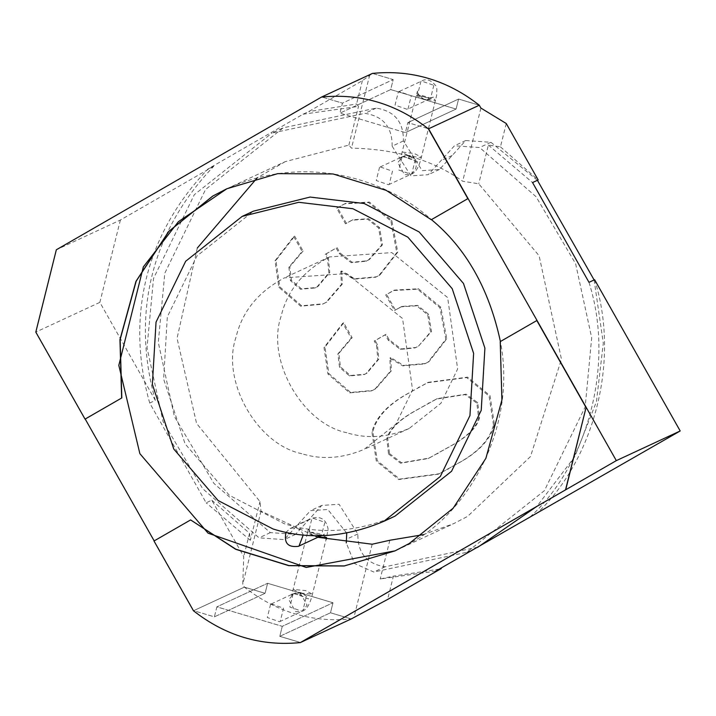 <?xml version="1.0" encoding="UTF-8"?>
<svg xmlns="http://www.w3.org/2000/svg" width="716" height="716" viewBox="0 0 716 716"><rect width="100%" height="100%" fill="white"/><g stroke="black" fill="none" stroke-linecap="round" stroke-linejoin="round"><path stroke-width="0.54" stroke-dasharray="3.58 2.69" d="M293.73 236.557L302.161 251.459L288.852 267.202L290.472 280.636L300.469 289.237L314.897 287.993L317.063 286.865L328.823 272.912L327.463 258.431L325.171 254.368L336.126 248.058L339.187 253.473L351.243 262.691L366.001 261.233L368.48 259.944L381.53 245.248L378.639 228.055L367.621 219.15L351.959 220.188L345.479 223.813L336.663 208.24L344.557 203.845L368.454 202.503L390.882 221.011L396.807 252.614L378.97 275.454L375.56 277.226L353.749 279.204L340.789 271.409L341.38 284.529L325.878 302.438L322.469 304.21L300.657 306.188L278.873 287.313L274.989 260.821L293.73 236.557L294.67 236.119L303.101 251.021L302.161 251.459M303.101 251.021L289.792 266.764L291.412 280.198L301.409 288.808L315.837 287.555L318.002 286.427L329.763 272.474L328.402 257.993L326.111 253.929L325.171 254.368M326.111 253.929L336.126 248.058M337.066 247.62L340.127 253.034L352.183 262.253L366.941 260.803L369.42 259.505L382.469 244.809L379.578 227.625L368.552 218.711L352.899 219.758L345.479 223.813M346.419 223.374L337.603 207.801L336.663 208.24M337.603 207.801L345.497 203.416L369.393 202.064L391.822 220.573L397.747 252.175L379.91 275.016L376.5 276.788L354.689 278.766L341.729 270.97L340.789 271.409M341.729 270.97L342.32 284.091L326.818 302L323.408 303.772L301.597 305.75L279.804 286.874L275.929 260.382L294.67 236.119M478.002 547.096L385.083 566.786C366.708 563.931 357.633 552.994 357.839 533.966L339.044 504.243L321.735 505.442L295.511 534.369L270.335 532.615L213.905 483.407L174.364 416.417L158.29 342.382L164.805 273.181L205.573 189.463L283.25 127.806L376.168 108.125C394.534 110.971 403.618 121.908 403.412 140.936L422.207 170.659L439.508 169.459L465.74 140.533L490.916 142.287L537.403 180.307M594.119 279.956L603.302 343.179L596.437 401.721L574.85 456.566L536.91 506.364M418.466 346.186L431.506 331.49L428.624 314.297L417.598 305.383L401.945 306.43L395.456 310.055L386.649 294.482L394.534 290.087L418.43 288.745L440.868 307.245L446.784 338.856L428.947 361.696L425.537 363.468L403.726 365.446L390.766 357.642L391.357 370.772L375.855 388.681L372.445 390.453L350.634 392.431L328.85 373.555L324.966 347.063L343.707 322.8L352.138 337.692L338.829 353.444L340.449 366.869L350.446 375.479L364.874 374.235L367.04 373.108L378.8 359.146L377.448 344.665L375.148 340.61L386.103 334.3L389.164 339.715L401.22 348.934L415.987 347.475L418.466 346.186L430.567 331.929L427.685 314.736L416.658 305.822L401.005 306.869L394.516 310.493L385.709 294.92L393.594 290.526L417.491 289.183L439.928 307.683L445.844 339.286L428.007 362.135L424.597 363.907L402.786 365.885L389.826 358.081L390.417 371.21L374.916 389.11L371.506 390.891L349.694 392.869L327.91 373.994L324.026 347.493L342.767 323.238L351.198 338.131L337.889 353.874L339.509 367.308L349.506 375.918L363.934 374.665L366.109 373.537L377.86 359.584L376.509 345.103L374.208 341.04L385.163 334.73L388.224 340.154L400.28 349.372L415.047 347.913L417.526 346.625M494.416 424.543C490.925 438.523 479.944 450.829 461.471 461.471L439.284 473.741L399.671 479.102L377.243 460.603L372.857 431.703C376.339 417.723 387.535 405.292 406.437 394.409L428.257 382.326L467.593 377.144L490.03 395.653L494.416 424.543L493.476 424.982C489.986 438.962 479.013 451.268 460.531 461.91L438.344 474.18L398.731 479.541L376.303 461.041L371.917 432.142C375.399 418.162 386.595 405.73 405.498 394.847L427.318 382.765L466.653 377.583L489.091 396.082L493.476 424.982M403.412 140.936L392.135 146.171L410.939 175.894L428.24 174.695L454.472 145.769L479.639 147.523L536.069 196.73L575.619 263.721L591.685 337.755L585.169 406.957L544.402 490.675L466.725 552.331L373.806 572.021L354.501 563.51L346.275 542.925M392.135 146.171C392.35 127.144 383.266 116.207 364.9 113.352L271.982 133.042L283.25 127.806M346.741 533.125L327.767 509.479L310.467 510.678L284.234 539.604L259.067 537.85L202.637 488.643L163.087 421.652L147.022 347.618L153.537 278.417L194.304 194.698L271.982 133.042M395.456 310.055L394.516 310.493M386.649 294.482L385.709 294.92M390.766 357.642L389.826 358.081M343.707 322.8L342.767 323.238M352.138 337.692L351.198 338.131M375.148 340.61L374.208 341.04M386.103 334.3L385.163 334.73M346.893 432.759C302.215 423.774 266.003 359.781 281.066 316.391C287.232 290.571 303.378 270.746 329.521 256.919L391.804 252.614L447.661 297.588L457.64 368.982L440.966 403.224L409.185 428.454C387.517 437.565 366.753 438.998 346.893 432.759M388.546 453.989L400.602 463.207L428.168 458.517L451.984 445.289C467.45 436.375 476.319 427.38 478.583 418.296L476.838 403.135L465.176 394.597L436.357 399.063L413.409 411.834C397.935 420.748 389.074 429.743 386.81 438.827L388.546 453.989M301.812 453.693C257.125 444.717 220.922 380.724 235.976 337.334C242.142 311.514 258.297 291.689 284.431 277.862L346.723 273.557L402.571 318.53L412.559 389.916L395.876 424.167L364.104 449.388C342.427 458.5 321.672 459.94 301.812 453.693M389.486 453.55L401.542 462.769L429.108 458.088L452.924 444.851C468.389 435.946 477.259 426.942 479.523 417.858L477.778 402.705L466.116 394.158L437.297 398.624L414.349 411.405C398.875 420.31 390.014 429.305 387.75 438.389L389.486 453.55M395.089 516.102C356.559 532.292 319.649 534.843 284.341 523.754L229.371 495.302L185.05 443.804L163.633 379.113L167.311 316.884L196.954 255.997L253.446 211.157M351.225 618.946L330.497 612.78L332.994 602.765L267.596 583.289L265.099 593.304L244.371 587.129C276.385 612.189 312.006 622.795 351.225 618.946L330.497 612.78L332.994 602.765L267.596 583.289L265.099 593.304L244.371 587.129L242.76 584.274L243.717 556.618L211.793 500.198L206.154 502.811L149.707 403.036L155.345 400.414C133.632 323.632 145.008 238.204 213.717 166.282L208.079 168.904L303.038 114.22L308.677 111.598L362.377 80.675L372.454 73.408L393.182 79.574L342.454 103.14L339.957 113.146L405.363 132.621L407.851 122.615L428.58 128.782L407.851 122.615L405.363 132.621L339.957 113.146L342.454 103.14L321.735 96.964L342.454 103.14L393.182 79.574L390.685 89.581L339.957 113.146L390.685 89.581L456.083 109.056L405.363 132.621L456.083 109.056L458.58 99.05L479.299 105.225L458.58 99.05L407.851 122.615L458.58 99.05L456.083 109.056L390.685 89.581L393.182 79.574L372.454 73.408M149.707 403.036C127.994 326.245 139.369 240.818 208.079 168.904M594.629 279.723C621.792 365.67 590.217 464.854 536.257 513.855M589 282.337C616.154 368.293 584.578 467.476 530.628 516.469M395.116 550.837L409.391 543.435C464.738 515.69 517.847 430.522 500.403 341.514L500.215 341.621M423.031 534.709L453.452 523.745L467.629 516.388L530.493 456.54L561.451 359.163L539.112 255.764L478.718 183.788L462.679 181.238C433.064 160.089 396.002 149.044 351.493 148.131L348.853 145.115L285.254 161.628L227.017 188.675L277.906 173.558L333.226 173.881L386.389 190.277L431.444 219.633C385.217 177.953 304.47 153.457 227.017 188.675L226.927 188.72M285.254 161.628L257.25 177.801M197.294 248.049L177.049 338.283L196.569 423.416L259.989 501.585L261 511.117L317.823 537.295M155.345 400.414L99.864 302.349L35.988 332.018L56.51 249.705L321.735 96.964L56.322 249.786M190.796 519.834L154.182 540.92L193.651 610.685L214.379 616.861L265.099 593.304L214.379 616.861L216.867 606.855L267.596 583.289L216.867 606.855L282.274 626.33L332.994 602.765L282.274 626.33L279.777 636.336L330.497 612.78L279.777 636.336L300.505 642.512L279.777 636.336L282.274 626.33L216.867 606.855L214.379 616.861L193.651 610.685L244.371 587.129L193.651 610.685L154.173 540.902M213.717 166.282L120.386 220.036L56.51 249.705L35.988 332.018L85.213 419.03L35.8 332.108M120.386 220.036L99.864 302.349M435.668 571.153L380.196 578.976L393.415 576.129L387.598 599.462M389.844 540.258L380.196 578.976M506.257 123.519L500.439 146.852L488.375 145.071L478.718 183.788M488.375 145.071L532.543 182.562M303.038 114.22L358.51 106.398L356.559 104.008L308.677 111.598M348.853 145.115L358.51 106.398M211.793 500.198L249.535 533.286L250.332 540.303L259.989 501.585M250.332 540.303L206.154 502.811M439.248 569.095L393.415 576.129M500.439 146.852L538.181 179.94M249.535 533.286L243.717 556.618M362.377 80.675L356.559 104.008M369.733 74.965L351.493 148.131M480.919 108.08L462.679 181.238M261 511.117L242.76 584.274M372.177 544.223L353.937 617.389M537.018 320.446L500.403 341.532L502.095 399.94L486.066 458.249L453.335 508.118L409.391 543.435L395.214 550.792L453.452 523.745M379.543 167.311L376.249 180.522L388.502 184.737L389.2 184.379L392.493 171.169L380.241 166.953L379.543 167.311M402.088 156.84L402.786 156.482L415.038 160.697L411.745 173.907L411.047 174.265L398.794 170.05L402.088 156.84M407.995 108.984L411.288 95.774L399.036 91.558L398.338 91.916L395.044 105.127L407.297 109.351L407.995 108.984M409.248 156.034C417.92 161.53 418.529 167.607 411.047 174.265L404.585 174.713L397.756 162.648L402.786 156.482L409.248 156.034L408.702 158.039L409.847 155.605L408.711 158.021L409.248 156.034L402.356 152.436L402.714 152.087L414.501 153.591L421.393 157.18L421.026 157.538L409.248 156.034M303.244 534.915C300.765 528.882 296.379 526.77 290.087 528.56L286.051 532.274M300.29 593.027L307.119 605.101L302.098 611.267L295.636 611.715L288.808 599.641L293.837 593.475L306.09 597.699L302.796 610.9L302.098 611.267L289.846 607.052L293.139 593.841L300.29 593.027L299.753 595.041L300.899 592.597L299.753 595.014L300.29 593.027L293.408 589.438L305.553 590.584L312.436 594.182L300.29 593.027M270.594 604.313L267.301 617.523L279.553 621.739L280.251 621.372L283.545 608.161L271.292 603.946L270.594 604.313M293.139 593.841L291.618 595.282L307.549 532.731L314.431 536.32L317.967 537.233M289.792 266.764L288.852 267.202M291.412 280.198L290.472 280.636M301.409 288.808L300.469 289.237M318.002 286.427L317.063 286.865M329.763 272.474L328.823 272.912M328.402 257.993L327.463 258.431M340.127 253.034L339.187 253.473M352.183 262.253L351.243 262.691M369.42 259.505L368.48 259.944M382.469 244.809L381.53 245.248M379.578 227.625L378.639 228.055M368.552 218.711L367.621 219.15M350.93 220.779L349.99 221.217M342.758 204.83L341.827 205.268M369.393 202.064L368.454 202.503M391.822 220.573L390.882 221.011M397.747 252.175L396.807 252.614M379.91 275.016L378.97 275.454M354.689 278.766L353.749 279.204M342.32 284.091L341.38 284.529M326.818 302L325.878 302.438M301.597 305.75L300.657 306.188M279.804 286.874L278.873 287.313M275.929 260.382L274.989 260.821M490.916 142.287L479.639 147.523M452.199 155.462L440.931 160.697M376.168 108.125L364.9 113.352M270.335 532.615L259.067 537.85M309.043 519.44L297.775 524.676M357.839 533.966L346.562 539.202M385.083 566.786L373.806 572.021M431.506 331.49L430.567 331.929M428.624 314.297L427.685 314.736M417.598 305.383L416.658 305.822M399.967 307.459L399.027 307.889M391.804 291.51L390.864 291.949M418.43 288.745L417.491 289.183M440.868 307.245L439.928 307.683M446.784 338.856L445.844 339.286M428.947 361.696L428.007 362.135M403.726 365.446L402.786 365.885M391.357 370.772L390.417 371.21M375.855 388.681L374.916 389.11M350.634 392.431L349.694 392.869M328.85 373.555L327.91 373.994M324.966 347.063L324.026 347.493M338.829 353.444L337.889 353.874M340.449 366.869L339.509 367.308M350.446 375.479L349.506 375.918M367.04 373.108L366.109 373.537M378.8 359.146L377.86 359.584M377.448 344.665L376.509 345.103M389.164 339.715L388.224 340.154M401.22 348.934L400.28 349.372M461.471 461.471L460.531 461.91M448.583 468.899L447.643 469.329M399.671 479.102L398.731 479.541M372.857 431.703L371.917 432.142M406.437 394.409L405.498 394.847M419.325 386.989L418.395 387.419M467.593 377.144L466.653 377.583M401.542 462.769L400.602 463.207M438.103 453.389L437.163 453.819M452.924 444.851L451.984 445.289M479.523 417.858L478.583 418.296M477.778 402.705L476.838 403.135M466.116 394.158L465.176 394.597M429.17 402.866L428.231 403.305M414.349 411.405L413.409 411.834M387.75 438.389L386.81 438.827M416.855 95.371L416.497 95.729L423.38 99.318L435.525 100.473L434.344 99.166L421.402 95.309L416.855 95.371M433.833 85.302L430.54 98.513L429.842 98.88L417.589 94.655L420.883 81.445L421.59 81.087L433.833 85.302M290.087 528.56L312.632 518.08C321.171 516.03 326.326 519.7 328.098 529.097L326.577 537.474L319.694 533.876L312.445 532.31L307.549 532.731L308.515 528.05L309.921 532.534L312.382 535.013L315.962 536.463L320.884 535.881L308.641 531.657L311.934 518.447L312.632 518.089L324.885 522.304L321.35 535.649M315.837 287.555L314.897 287.993M366.941 260.803L366.001 261.233M352.899 219.758L351.959 220.188M345.497 203.416L344.557 203.845M376.5 276.788L375.56 277.226M323.408 303.772L322.469 304.21M465.74 140.533L454.472 145.769M439.508 169.459L428.24 174.695M295.511 534.369L284.234 539.604M321.735 505.442L310.467 510.678M475.12 548.429L466.725 552.331M401.945 306.43L401.005 306.869M394.534 290.087L393.594 290.526M425.537 363.468L424.597 363.907M372.445 390.453L371.506 390.891M364.874 374.235L363.934 374.665M415.987 347.475L415.047 347.913M439.284 473.741L438.344 474.18M428.257 382.326L427.318 382.765M329.521 256.919L284.431 277.862M409.185 428.454L364.104 449.388M429.108 458.088L428.168 458.517M437.297 398.624L436.357 399.063M388.502 184.737L411.047 174.265C415.504 173.004 418.95 167.311 421.393 157.18L436.626 95.514L436.885 88.945L435.838 85.759C430.898 79.843 426.154 78.286 421.59 81.087L399.036 91.558M380.241 166.953L402.786 156.482L400.575 158.281L417.464 91.048L418.869 95.541L421.339 98.02L424.91 99.461L429.842 98.871M408.702 158.039L417.339 161.923C418.233 161.539 415.736 159.435 409.847 155.605L406.357 155.193L401.408 157.189C400.307 156.374 402.732 156.652 408.702 158.039M417.571 92.364L418.976 95.693L423.953 99.247L428.016 99.524L433.493 97.116L429.877 98.137L421.93 96.669L419.093 94.959L417.571 92.364M429.842 98.88L407.297 109.351M319.766 536.4L314.709 536.159L311.388 534.234L308.623 529.366C313.438 534.601 318.745 536.186 324.545 534.109L322.039 535.631M279.553 621.739L302.098 611.267C306.546 610.005 310.001 604.304 312.436 594.182L326.093 539.399M299.753 595.041L308.39 598.925C309.285 598.54 306.788 596.437 300.899 592.597L297.4 592.195L292.459 594.182C291.349 593.367 293.784 593.654 299.753 595.041M271.292 603.946L293.837 593.475"/><path stroke-width="1.07" d="M537.403 180.307L594.119 279.956M536.91 506.364L478.002 547.096L475.12 548.429M346.275 542.925L346.741 533.125M242.178 216.393L253.446 211.157L310.055 197.061L364.184 203.505L419.155 231.957L463.485 283.455L484.902 348.146L481.224 410.366L451.572 471.253L395.089 516.102L383.812 521.337C345.291 537.528 308.372 540.079 273.073 528.99L218.103 500.538L173.782 449.039L152.365 384.34L156.034 322.119L185.686 261.233L242.178 216.393L298.778 202.297L352.916 208.741L407.887 237.193L452.208 288.691L473.625 353.382L469.956 415.602L440.304 476.489L383.812 521.337M372.454 73.408L321.735 96.964L372.454 73.408C411.673 69.55 447.294 80.165 479.299 105.225L428.58 128.782L479.299 105.225L480.919 108.08L506.257 123.519L538.181 179.94L532.543 182.562L589 282.337L594.629 279.723L680.2 430.96L435.668 571.153L441.298 568.54L387.598 599.462L351.225 618.946L300.317 642.592L565.533 489.86L586.055 407.538L536.83 320.535L500.215 341.621L501.907 400.029L485.878 458.338L453.147 508.208L409.203 543.525L395.026 550.881L344.145 566.007L288.817 565.676L235.654 549.279L190.608 519.923L153.994 541.01L193.463 610.775C225.477 635.835 261.089 646.45 300.317 642.592M500.403 341.514C489.064 288.843 466.08 248.219 431.444 219.633L467.861 198.636L428.392 128.871C396.378 103.811 360.766 93.205 321.547 97.054L56.322 249.786L35.8 332.108L85.025 419.111L121.639 398.024L119.948 339.617L135.977 281.307L168.708 231.438L212.652 196.121L226.829 188.764L277.719 173.639L333.038 173.97L386.201 190.367L431.256 219.722M226.927 188.72L178.4 221.691L143.361 266.88L118.811 365.339L139.88 453.684L208.025 533.143L306.188 567.457L395.116 550.837M257.25 177.801L197.294 248.049M317.823 537.295L372.177 544.223L389.844 540.258L423.031 534.709M154.173 540.902L85.213 419.03L121.639 398.024M680.2 430.96L616.324 460.63L300.505 642.512L351.225 618.946M431.444 219.633L468.049 198.556L428.58 128.782L616.324 460.63M441.298 568.54L439.248 569.095M300.505 642.512L565.533 489.86M565.721 489.771L586.055 407.538M586.243 407.449L536.83 320.535M395.026 550.881L344.333 565.917L289.004 565.586L235.841 549.199L190.608 519.923M286.051 532.274C283.724 542.907 287.823 547.606 298.348 546.344L299.046 545.986L303.244 534.915M121.827 397.944L120.136 339.536L136.165 281.218L168.895 231.358L212.84 196.032L226.829 188.764M321.35 535.649L298.348 546.344M317.967 537.233L326.577 537.474L326.093 539.399M322.039 535.631L319.766 536.4"/></g></svg>
